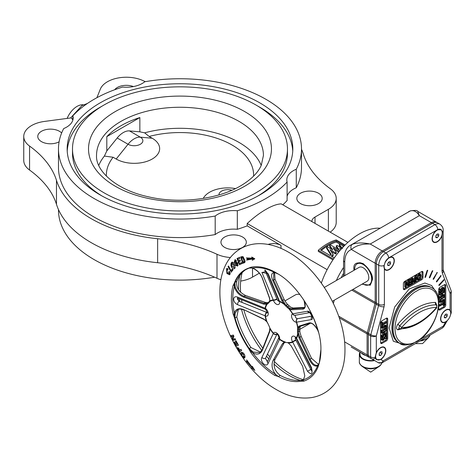 <?xml version="1.0" encoding="UTF-8"?>
<svg xmlns="http://www.w3.org/2000/svg" width="475" height="475" viewBox="0 0 475 475"><rect width="100%" height="100%" fill="white"/><g stroke="black" fill="none" stroke-linecap="round" stroke-linejoin="round"><path stroke-width="0.71" d="M340.017 244.209L336.241 242.03A48.07 27.752 120 0 0 328.409 245.492A48.07 27.752 120 0 0 321.361 250.414M338.069 249.339L336.276 246.869L336.276 245.777L339.387 250.099L330.434 244.928A49.406 28.524 120 0 0 329.87 245.248A49.406 28.524 120 0 0 329.68 245.361L332.797 249.915L327.382 246.792A49.406 28.524 120 0 0 326.622 247.297L331.271 254.505A49.406 28.524 120 0 0 330.107 255.461L320.572 249.957A49.406 28.524 -60 0 1 328.409 244.405A49.406 28.524 -60 0 1 336.241 240.908L344.47 245.658M340.979 247.701L339.328 245.569L339.328 244.459L342.445 248.55M333.486 259.047L318.303 250.283A49.406 28.524 -60 0 1 327.275 243.752A49.406 28.524 -60 0 1 336.241 239.922L345.093 245.035M343.811 246.335L340.082 244.186A49.406 28.524 120 0 0 339.328 244.459M341.982 248.283L337.03 245.421A49.406 28.524 120 0 0 336.276 245.777M340.765 249.636L339.684 248.146L341.27 249.066M343.021 247.16L342.742 246.792L343.146 247.03M253.591 176.118A73.631 42.507 0 0 0 232.049 145.006A73.631 42.507 0 0 0 149.138 136.468L152.196 138.231A25.466 14.701 0 0 1 152.196 159.024A25.466 14.701 0 0 1 116.185 159.024L113.127 157.261A73.631 42.507 0 0 0 106.376 176.118M149.138 136.468L144.643 132.834A83.452 48.183 180 0 1 238.996 142.411A83.452 48.183 180 0 1 261.208 165.425M300.544 203.591A12.682 7.321 180 0 1 296.827 198.413A12.682 7.321 180 0 1 304.659 191.645A12.682 7.321 180 0 1 318.482 193.23A12.682 7.321 180 0 1 322.198 198.413A12.682 7.321 180 0 1 314.367 205.176A12.682 7.321 180 0 1 300.544 203.591M114.695 89.739A12.682 7.321 180 0 1 133.404 86.575M59.096 141.823A12.682 7.321 180 0 1 41.485 141.639A12.682 7.321 180 0 1 37.768 136.462A12.682 7.321 180 0 1 45.6 129.693A12.682 7.321 180 0 1 59.422 131.278A12.682 7.321 180 0 1 61.637 133M224.669 247.398A12.682 7.321 180 0 1 220.952 242.22A12.682 7.321 180 0 1 228.784 235.452A12.682 7.321 180 0 1 242.606 237.037A12.682 7.321 180 0 1 246.323 242.22A12.682 7.321 180 0 1 238.492 248.983A12.682 7.321 180 0 1 224.669 247.398M83.333 104.844A16.69 9.637 120 0 0 77.069 106.382A16.69 9.637 120 0 0 67.123 118.412M72.497 148.901A107.487 62.059 0 0 0 138.848 206.233A107.487 62.059 0 0 0 255.989 192.785A107.487 62.059 0 0 0 287.47 148.901A107.487 62.059 0 0 0 221.118 91.568A107.487 62.059 0 0 0 103.978 105.022A107.487 62.059 0 0 0 72.497 148.901L72.497 153.265A107.487 62.059 0 0 0 102.137 196.05M259.766 194.964A112.83 65.14 0 0 0 292.814 148.901A112.83 65.14 0 0 0 223.161 88.718A112.83 65.14 0 0 0 100.201 102.837A112.83 65.14 0 0 0 67.153 148.901A112.83 65.14 0 0 0 136.806 209.083A112.83 65.14 0 0 0 259.766 194.964M292.748 151.08A112.83 65.14 0 0 0 257.83 106.109M102.137 106.109A112.83 65.14 0 0 0 100.201 107.202A112.83 65.14 0 0 0 67.218 151.08M380.036 228.202A60.087 34.693 120 0 0 359.373 233.938A60.087 34.693 120 0 0 321.343 283.076M343.567 267.461A60.087 34.693 120 0 0 336.353 280.493M230.375 257.521A26.707 15.42 180 0 1 217.004 254.279A133.523 77.093 0 0 0 157.635 238.741A125.513 72.467 0 0 1 56.478 180.34A133.523 77.093 0 0 0 29.563 146.062A26.707 15.42 180 0 1 23.75 136.462A26.707 15.42 180 0 1 44.448 121.434L71.149 117.877L72.853 119.718M301.494 148.901L301.494 167.438A121.505 70.152 0 0 1 296.275 187.762L296.275 169.231A121.505 70.152 0 0 0 301.494 148.901A121.505 70.152 0 0 0 144.774 81.759A22.699 13.104 0 0 1 122.651 87.05A121.505 70.152 0 0 0 94.068 99.299A121.505 70.152 0 0 0 72.853 115.799L72.853 120.05M144.643 132.834L139.858 131.83L129.473 130.904A17.355 10.022 -60 0 0 117.194 137.988L106.81 150.913L106.81 136.634L139.858 117.557L139.858 131.83M139.858 117.557A83.452 48.183 0 0 0 120.977 125.732A83.452 48.183 0 0 0 106.81 136.634M268.114 244.411A10.682 6.169 180 0 1 281.016 245.391L247.208 225.874L247.208 223.499C253.525 217.651 259.76 212.954 265.905 209.41C271.955 205.907 277.056 204.06 281.2 203.876L347.902 242.387M247.208 223.499L327.138 269.646M318.303 250.283L318.303 251.412L332.933 259.861M98.758 165.425A83.452 48.183 180 0 1 104.387 156.079L106.81 150.913M58.478 209.582L58.478 209.956A121.505 70.152 0 0 0 214.623 277.198M72.853 115.799A22.699 13.104 0 0 1 73.156 117.925A22.699 13.104 0 0 1 63.692 128.571A121.505 70.152 0 0 0 58.478 148.901A121.505 70.152 0 0 0 215.193 216.042L215.193 234.579A121.505 70.152 0 0 1 58.478 167.438L58.478 148.901M311.885 221.588A10.682 6.169 180 0 1 311.879 221.403A10.682 6.169 180 0 1 315.008 217.045L328.397 209.315A26.707 15.42 180 0 0 336.217 198.413A26.707 15.42 180 0 0 330.41 188.812A133.523 77.093 0 0 1 303.489 154.529A125.513 72.467 0 0 0 301.494 149.275M56.478 180.34L56.478 204.327A125.513 72.467 0 0 0 157.635 262.728A133.523 77.093 0 0 1 217.004 278.267A26.707 15.42 180 0 0 220.881 279.745M336.217 198.413L336.217 222.395A26.707 15.42 180 0 1 330.184 232.156M259.32 273.178L252.522 277.103A26.707 15.42 180 0 1 240.671 281.075M56.478 204.327A133.523 77.093 0 0 0 29.563 170.044A26.707 15.42 180 0 1 23.75 160.443L23.75 136.462M282.815 204.808A121.505 70.152 0 0 0 287.114 200.539L287.114 182.002A121.505 70.152 0 0 1 237.316 210.752L237.316 229.288A121.505 70.152 0 0 0 247.208 225.874M237.316 229.288A22.699 13.104 0 0 0 215.193 234.579M296.275 187.762A22.699 13.104 0 0 0 287.114 196.288M96.9 97.713L100.308 89.181A26.707 15.42 180 0 1 142.963 80.59A133.523 77.093 0 0 0 145.35 81.658M296.275 169.231A22.699 13.104 0 0 0 286.811 179.877A22.699 13.104 0 0 0 287.114 182.002M237.316 210.752A22.699 13.104 0 0 0 215.193 216.042M257.83 196.05A107.487 62.059 0 0 0 287.47 153.265L287.47 148.901M104.387 156.079L113.127 157.261M235.463 188.599A25.466 14.701 0 0 0 203.258 198.402M338.687 252.094L334.335 249.577M334.293 257.877L331.241 256.114A49.406 28.524 -60 0 1 333.153 254.57L330.036 249.749L335.451 252.872A49.406 28.524 -60 0 1 336.205 252.356L333.088 247.772L339.298 251.352M335.451 252.872L335.451 253.971L331.188 251.507M336.241 240.908L336.241 242.03M336.205 252.356L336.205 253.448A48.07 27.752 120 0 0 335.451 253.971M333.153 254.57L333.153 255.675A48.07 27.752 120 0 0 332.031 256.571M330.808 254.879L326.622 248.395L326.622 247.297M331.586 249.221L329.68 246.448L329.68 245.361M399.475 328.652A2.001 1.556 -89 0 0 399.386 328.647L400.122 328.777C406.06 328.831 412.247 327.008 418.677 323.297C425.072 319.58 431.086 314.426 436.721 307.848A2.001 0.499 -139.5 0 0 436.614 307.361C431.11 313.785 425.273 318.79 419.093 322.383C412.918 325.921 407.075 327.661 401.577 327.59A2.001 0.499 -139.5 0 0 399.754 325.844A1.977 1.14 120 0 0 399.534 328.676L399.534 328.676A1.977 1.14 120 0 0 399.754 328.712A2.001 1.556 -89 0 0 400.122 328.777L400.122 328.777A2.001 1.556 -89 0 0 401.577 327.59C413.256 314.361 424.935 307.616 436.614 307.361A2.001 1.556 91 0 0 436.074 304.879A56.05 32.359 120 0 0 399.754 325.844A2.001 0.499 -139.5 0 1 397.937 324.098C410.465 309.902 422.999 302.664 435.527 302.397L436.899 305.49M430.748 287.203A32.045 18.501 120 0 0 430.629 287.132A32.045 18.501 120 0 0 405.935 295.717A32.045 18.501 120 0 0 391.946 327.97A32.045 18.501 120 0 0 398.584 342.641A32.045 18.501 120 0 0 398.703 342.707M405.181 344.909L393.312 341.228L389.114 327.97L394.66 307.028L409.236 288.931L424.893 283.017L431.627 285.546L435.896 291.715M422.655 340.557A9.506 5.486 180 0 1 419.918 340.979M430.867 287.268A32.045 18.501 120 0 0 414.847 288.859A32.045 18.501 120 0 0 393.912 317.098A32.045 18.501 120 0 0 398.822 342.778L399.766 343.324A32.045 18.501 -60 0 1 394.856 317.644A32.045 18.501 -60 0 1 415.791 289.406A32.045 18.501 -60 0 1 431.811 287.814L430.867 287.268M433.723 279.092L433.224 279.377L433.224 278.801L437.226 272.442L433.723 279.092L433.224 278.801M429.934 277.513L429.394 277.881L429.353 277.376L432.197 271.047L432.737 270.685L429.934 277.513L429.424 277.222M425.636 277.044L425.06 277.495L424.994 277.073L427.084 270.673L427.66 270.228L425.636 277.044L425.101 276.741M439.333 285.35L438.936 285.499L439.037 284.786L443.929 279.621L443.828 280.339L439.333 285.35L438.864 285.083M436.887 281.728L436.436 281.948L436.483 281.295L440.996 275.452L440.948 276.1L436.887 281.728L436.394 281.443M447.076 320.744L445.603 322.068A7.345 4.239 -60 0 1 442.094 322.335A7.345 4.239 -60 0 1 440.574 318.974A7.345 4.239 -60 0 1 443.781 311.588A7.345 4.239 -60 0 1 449.439 309.617A7.345 4.239 -60 0 1 450.074 310.145L450.817 312.9L450.573 314.598M432.078 238.842A7.345 4.239 -60 0 1 437.267 229.847A7.345 4.239 -60 0 1 440.942 229.484A7.345 4.239 -60 0 1 441.269 229.716L442.35 231.794L441.988 235.618A7.345 4.239 -60 0 1 433.598 242.208A7.345 4.239 -60 0 1 432.078 238.842M383.883 266.623L385.118 262.135A7.345 4.239 -60 0 1 389.114 257.652A7.345 4.239 -60 0 1 392.789 257.284A7.345 4.239 -60 0 1 394.309 260.65A7.345 4.239 -60 0 1 391.103 268.037A7.345 4.239 -60 0 1 385.445 270.008A7.345 4.239 -60 0 1 384.394 268.868L383.883 266.623M375.446 357.996L375.286 356.505L376.307 352.735A7.345 4.239 -60 0 1 384.293 347.231A7.345 4.239 -60 0 1 385.813 350.592A7.345 4.239 -60 0 1 380.784 359.486L376.426 359.646L375.446 357.996A4.008 3.272 120 0 1 371.474 358.738L375.951 361.327A4.008 2.316 120 0 0 375.957 361.327L378.308 362.686L382.316 362.686A4.008 2.316 60 0 0 383.147 360.852A4.008 3.272 120 0 1 378.308 362.686L371.474 358.738A4.008 2.316 -60 0 1 370.642 356.903L368.285 355.543A4.008 2.316 120 0 0 369.111 357.378L371.474 358.738M450.722 313.114A7.012 4.049 -60 0 1 447.664 320.168A7.012 4.049 -60 0 1 442.261 322.05A7.012 4.049 -60 0 1 440.812 318.838A7.012 4.049 -60 0 1 443.87 311.784A7.012 4.049 -60 0 1 449.273 309.908A7.012 4.049 -60 0 1 450.722 313.114M442.225 232.982A7.012 4.049 -60 0 1 439.167 240.041A7.012 4.049 -60 0 1 433.764 241.917A7.012 4.049 -60 0 1 432.309 238.705A7.012 4.049 -60 0 1 435.373 231.652A7.012 4.049 -60 0 1 440.776 229.775A7.012 4.049 -60 0 1 442.225 232.982M394.072 260.787A7.012 4.049 -60 0 1 391.014 267.841A7.012 4.049 -60 0 1 385.611 269.717A7.012 4.049 -60 0 1 384.162 266.511A7.012 4.049 -60 0 1 387.22 259.451A7.012 4.049 -60 0 1 392.623 257.575A7.012 4.049 -60 0 1 394.072 260.787M385.575 350.728A7.012 4.049 -60 0 1 382.517 357.782A7.012 4.049 -60 0 1 377.114 359.658A7.012 4.049 -60 0 1 375.66 356.452A7.012 4.049 -60 0 1 378.723 349.398A7.012 4.049 -60 0 1 384.127 347.522A7.012 4.049 -60 0 1 385.575 350.728M366.017 355.591A10.682 6.169 180 0 1 363.149 354.409A10.682 6.169 180 0 1 361.107 352.753M360.02 352.129L360.02 354.409A10.682 6.169 0 0 0 363.149 358.767A10.682 6.169 0 0 0 374.098 360.258M360.02 352.183A11.358 6.555 0 0 0 359.349 354.409A11.358 6.555 0 0 0 362.674 359.047A11.358 6.555 0 0 0 374.627 360.561M354.665 269.925A12.017 6.941 60 0 1 354.653 269.373A12.017 6.941 60 0 1 357.141 263.868A12.017 6.941 60 0 1 366.403 267.087A12.017 6.941 60 0 1 371.652 279.181A12.017 6.941 60 0 1 369.158 284.685A12.017 6.941 60 0 1 362.68 283.801M332.352 301.31L367.157 281.212A8.01 4.625 -120 0 0 368.814 277.548A8.01 4.625 -120 0 0 365.322 269.485A8.01 4.625 -120 0 0 359.147 267.336L324.342 287.434M374.502 368.357A9.506 5.486 180 0 1 366.908 368.357M343.567 273.333A54.744 31.605 120 0 0 341.157 277.727M353.097 348.128L352.818 347.967A4.008 2.316 120 0 0 352.83 347.979L353.097 348.128A2.672 2.179 -60 0 0 353.115 348.139M351.625 347.278A2.672 2.458 -60 0 1 351.607 347.267L352.818 347.967M334.246 300.218L333.391 303.43M344.108 276.022A4.008 2.316 180 0 1 343.567 274.859L343.443 276.402M352.408 244.298A4.008 3.26 69.1 0 0 351.387 249.494C355.947 245.557 362.229 243.734 370.233 244.019L419.33 215.674C416.688 211.452 413.582 209.908 410.002 211.048A4.008 3.26 -110.9 0 1 410.382 210.864L350.966 244.987A30.044 17.343 60 0 1 352.408 244.298C356.945 242.606 362.888 242.511 370.233 244.019L382.268 250.972A10.017 5.783 120 0 0 375.191 263.239L375.191 302.302A4.008 2.316 -60 0 1 375.018 303.519L367.27 332.684L338.693 316.184M382.951 251.964A1.003 0.576 -120 0 0 382.268 250.972L431.365 222.627L419.33 215.674L417.685 211.339C417.46 210.33 415.025 210.17 410.382 210.864M414.669 279.359L414.669 280.434L413.879 280.879M417.662 278.801L419.063 277.465L419.312 274.544M379.958 352.521L382.037 353.715L382.037 351.827L380.617 351.702L379.204 353.465L379.204 355.353L380.617 355.478L379.204 354.659M382.037 353.715L380.617 355.478M388.461 262.574L390.533 263.773L390.533 261.885L389.114 261.761L387.701 263.518L387.701 265.406L389.114 265.537L387.701 264.717M390.533 263.773L389.114 265.537M436.614 234.775L438.686 235.974L438.686 234.086L437.267 233.955L435.854 235.719L435.854 237.607L437.267 237.732L435.854 236.918M438.686 235.974L437.267 237.732M445.111 314.907L447.183 316.107L447.183 314.218L445.764 314.088L444.351 315.851L444.351 317.739L445.764 317.864L444.351 317.051M447.183 316.107L445.764 317.864M415.613 280.98L414.224 281.568L413.879 280.927L414.152 279.947L415.613 278.772L415.613 280.98L414.669 280.434M415.085 281.283L414.141 280.743M420.007 278.012L418.956 279.187L417.911 279.217L417.525 277.768L418.956 274.704L419.888 274.592L420.393 276.112L420.007 278.012L419.063 277.465M418.956 279.187L418.012 278.641M420.393 276.112L419.449 275.565M443.81 303.05L443.81 301.12L444.351 300.806L444.351 305.36L443.81 305.674L443.81 303.739L439.63 306.155L439.63 305.467L443.81 303.05L442.866 302.504L442.866 301.316M439.945 299.588L444.351 296.531L444.351 297.219L440.438 299.719L440.046 300.978L440.438 301.791L444.351 299.772L444.351 300.461L441.394 302.171L439.945 302.486L439.512 301.287L439.945 299.588L439.001 299.048L439.826 298.104M439.63 297.528L441.958 296.186L441.958 293.633L439.63 294.975L439.63 294.286L444.351 291.561L444.351 292.25L442.498 293.318L442.498 295.872L444.351 294.803L444.351 295.492L439.63 298.223L439.63 297.528L438.686 296.982L441.014 295.64L441.014 294.179M439.874 289.732L440.646 289.287L440.046 291.335L440.853 292.06L442.237 288.782L443.098 287.933L444.018 287.844L444.469 288.937L444.161 290.706L443.395 291.145L443.929 289.311L443.175 288.652L440.96 292.76L439.945 292.861L439.512 291.703L439.874 289.732L438.93 289.186L439.702 288.741L440.646 289.287M443.668 288.598L443.175 288.652M440.313 292.131L440.853 292.06L440.064 291.603M406.345 281.497L408.381 285.024L408.381 280.321L408.981 279.977L408.981 285.428L408.084 285.944L406.232 282.702L406.232 287.019L405.632 287.363L405.632 281.913L406.345 281.497L405.401 280.957L404.783 281.313L421.592 271.605A2.001 1.158 -60 0 1 422.596 271.504A2.001 1.158 -60 0 1 423.011 272.424L423.011 277.329A2.001 1.158 -60 0 1 421.592 279.781L404.789 289.483A2.001 1.158 -60 0 1 403.786 289.584A2.001 1.158 -60 0 1 403.376 288.669L403.376 283.759A2.001 1.158 -60 0 1 404.789 281.307M412.627 283.326L409.634 285.053L409.634 284.43L412.027 283.053L412.027 281.533L409.818 282.809L409.818 282.186L412.027 280.909L412.027 278.843L409.634 280.22L409.634 279.597L412.627 277.875L412.627 283.326M413.642 279.858L415.613 278.148L415.613 276.147L416.213 275.803L416.213 281.253L413.784 282.31L413.22 281.325L413.642 279.858L412.698 279.312L414.669 277.608L414.669 275.607L415.269 275.257L416.213 275.803M412.84 281.764L413.784 282.31M416.866 278.148L417.436 275.708L418.962 274.081L420.488 273.944L421.052 275.732L420.482 278.184L418.962 279.805L417.436 279.941L416.866 278.148L416.213 277.768M416.67 279.496L416.213 279.057M418.772 273.238L420.488 273.944M386.513 338.408L385.742 338.853L386.335 336.805L385.528 336.08L384.15 339.358L383.283 340.201L382.369 340.302L381.918 339.197L382.227 337.434L382.992 336.989L382.452 338.829L383.212 339.488L385.427 335.38L386.442 335.279L386.876 336.437L386.513 338.408M382.725 339.548L383.212 339.488L382.464 339.055M386.074 336.009L385.528 336.08M386.757 330.612L384.423 331.954L384.423 334.507L386.757 333.165L386.757 333.854L382.037 336.579L382.037 335.89L383.889 334.816L383.889 332.262L382.037 333.337L382.037 332.642L386.757 329.917L386.757 333.165L385.813 332.619L384.423 333.42M386.436 328.546L382.037 331.609L382.037 330.921L385.949 328.421L386.335 327.162L385.949 326.349L382.037 328.367L382.037 327.679L384.993 325.969L386.436 325.654L386.876 326.853L386.436 328.546M386.757 326.04L386.757 322.673L382.571 325.09L382.571 327.02L382.037 327.334L382.037 322.774L382.571 322.466L382.571 324.401L386.757 321.985L386.757 318.541A2.001 1.158 120 0 0 386.697 318.102M386.757 322.673L386.757 321.985L385.813 321.438L382.571 323.309M432.547 223.309L434.91 224.669A10.017 5.783 -60 0 1 439.915 224.176L437.552 222.811A10.017 5.783 120 0 0 432.547 223.309L383.45 251.655A10.017 5.783 120 0 0 376.372 263.916L376.372 302.985A4.008 2.316 120 0 1 376.2 304.196L368.452 333.367A4.008 2.316 120 0 0 368.285 334.578L368.285 355.543M443.81 305.674L442.866 305.128L442.866 304.285M444.054 300.633L444.351 300.806M443.513 300.948L443.81 301.12M438.787 304.861L442.866 302.504M439.63 305.467L438.781 304.974M438.734 305.639L439.63 306.155M439.494 301.245L443.407 299.226L444.351 299.772M443.454 296.014L444.351 296.531M440.497 297.718L441.394 298.235M438.686 299.808L439.001 299.048M439.512 301.287L438.758 300.853M439.945 302.486L438.811 301.773M442.498 294.785L443.407 294.257L444.351 294.803M443.513 291.08L444.351 291.561M439.63 294.286L438.686 293.74L440.093 292.927M441.792 291.947L443.288 291.086M438.686 294.435L439.63 294.975M441.014 295.64L441.958 296.186M439.63 298.223L438.686 297.677M443.395 291.145L442.451 290.552L442.985 288.764L443.929 289.311M442.451 290.552L443.395 291.092M439.909 291.513L441.293 288.236L442.154 287.393L443.074 287.298L444.018 287.844M442.154 287.393L443.098 287.933M441.293 288.236L442.237 288.782M440.865 289.364L441.809 289.91M440.646 290.451L441.59 290.997M438.686 290.035L438.93 289.186M439.512 291.703L438.686 291.228M439.945 292.861L438.686 291.929M408.084 285.944L407.14 285.404L406.232 283.807M407.437 283.391L407.437 279.781L408.037 279.437L408.981 279.977M407.437 279.781L408.381 280.321M405.632 281.913L404.694 281.366L404.688 286.817L405.632 287.363M412.627 277.875L411.683 277.329L408.69 279.057L408.69 279.674L409.634 280.22M408.981 281.58L411.083 280.363L411.083 279.383M411.083 280.363L412.027 280.909M408.981 281.705L409.818 282.186M408.981 282.322L409.818 282.809M408.981 283.717L411.083 282.506L411.083 282.079M411.083 282.506L412.027 283.053M408.981 284.05L409.634 284.43M408.981 284.673L409.634 285.053M408.69 279.057L409.634 279.597M414.669 275.607L415.613 276.147M414.669 277.608L415.613 278.148M414.129 277.917L415.073 278.463M413.22 281.325L412.627 280.98M419.425 273.327L420.28 273.826M418.137 273.6L418.962 274.081M416.213 275.821L417.27 274.105M416.492 275.162L417.436 275.708M384.768 335L385.427 335.38M382.268 338.942L383.646 335.647M383.272 336.591L384.216 337.137M383.022 337.826L383.966 338.372M382.155 336.508L382.992 336.989M382.369 340.302L381.425 339.756L380.974 338.657L381.282 336.888L381.93 336.514M381.282 336.888L382.227 337.434M380.974 338.657L381.918 339.197M385.742 338.853L384.798 338.307L385.391 336.169M385.391 336.258L386.335 336.805M384.798 338.259L385.742 338.806M385.344 334.667L386.442 335.279M381.989 331.58L381.093 332.102L381.093 332.791L382.037 333.337M382.037 336.579L381.093 336.033L381.093 335.344L382.945 334.275L382.945 332.809M382.945 334.275L383.889 334.816M381.093 335.344L382.037 335.89M386.757 327.786L386.757 329.917L385.611 329.49M381.093 332.102L382.037 332.642M382.571 326.277L384.049 325.423L384.993 325.969M382.037 328.367L381.093 327.821L381.389 326.96M381.093 327.133L382.037 327.679M382.037 331.609L381.093 331.063L381.093 330.374L385.005 327.875L385.385 326.456M385.391 326.616L386.335 327.162M385.005 327.875L385.949 328.421M384.049 328.664L384.993 329.211M381.093 330.374L382.037 330.921M384.049 325.423L385.492 325.108L386.436 325.654M382.037 327.334L381.093 326.788L381.093 322.234L381.627 321.919L382.571 322.466M381.093 322.234L382.037 322.774M376.2 304.196L378.563 305.562L370.815 334.727A4.008 1.389 14.9 0 0 376.307 335.938A4.008 2.316 180 0 1 370.642 335.938A4.008 2.316 -60 0 1 370.815 334.727L368.452 333.367M441.988 235.618L441.988 271.094A4.008 2.316 -0 0 0 443.163 269.462L443.234 270.061A4.008 2.963 159 0 1 442.326 273.131L450.074 293.348A4.008 2.963 -21 0 0 450.983 290.278L451.25 291.715A4.008 2.316 180 0 1 450.074 293.348L450.074 310.145M447.379 320.459L443.876 326.527L443.24 326.159A4.008 2.316 60 0 1 442.409 327.993L382.316 362.686M438.746 309.492A2.001 1.158 120 0 0 439.155 309.326L443.407 306.874A2.001 1.158 120 0 0 444.82 304.422L444.82 285.018A2.001 1.158 120 0 0 444.76 284.578M403.435 289.109A2.001 1.158 120 0 0 403.845 288.937L420.648 279.235A2.001 1.158 120 0 0 422.067 276.783L422.067 271.878A2.001 1.158 120 0 0 422.008 271.439M380.677 343.015A2.001 1.158 120 0 0 381.093 342.849L385.338 340.397A2.001 1.158 120 0 0 386.757 337.945L386.757 337.559M386.757 335.665L386.757 333.854M438.686 300.058L438.686 289.649A2.001 1.158 -60 0 1 440.099 287.197L444.351 284.745A2.001 1.158 -60 0 1 445.354 284.644A2.001 1.158 -60 0 1 445.764 285.558L445.764 304.968A2.001 1.158 -60 0 1 444.351 307.42L440.099 309.872A2.001 1.158 -60 0 1 439.102 309.973A2.001 1.158 -60 0 1 438.686 309.053L438.686 306.179M386.282 340.943L382.037 343.395A2.001 1.158 -60 0 1 381.033 343.496A2.001 1.158 -60 0 1 380.617 342.576L380.617 323.172A2.001 1.158 -60 0 1 382.037 320.72L386.282 318.268A2.001 1.158 -60 0 1 387.285 318.167A2.001 1.158 -60 0 1 387.701 319.087L387.701 338.491A2.001 1.158 -60 0 1 386.282 340.943L385.338 340.397M436.442 304.986L436.531 305.051A1.977 1.14 120 0 0 436.074 304.879A2.001 1.556 91 0 1 435.527 302.397M278.873 300.835A2.672 1.271 -7.5 0 0 278.878 300.853L278.878 300.853A2.672 1.271 -7.5 0 0 279.638 301.595A4.673 2.696 60 0 1 279.68 302.243A4.673 2.696 60 0 1 277.139 304.487A4.673 2.696 60 0 1 273.422 300.342L261.897 272.371L268.126 273.63L279.638 301.595A23.133 13.353 -120 0 1 284.27 304.428L281.865 300.681L272.703 280.363C270.78 275.565 271.344 272.911 274.402 272.401L278.172 274.016M267.829 312.544L267.461 312.942L265.727 309.439A2.672 1.33 -65.3 0 1 265.727 309.439L265.739 309.445A2.672 1.294 -53 0 1 265.454 308.4A4.673 2.696 60 0 1 268.262 313.797A4.673 2.696 60 0 1 265.454 315.946L237.5 304.629C235.161 303.472 233.872 301.684 233.629 299.262C233.872 297.047 235.161 296.311 237.5 297.059L265.454 308.4A23.133 13.353 -120 0 1 267.015 304.261L263.744 304.184L243.764 297.19C238.973 295.183 235.82 291.668 234.312 286.627L234.614 282.411A62.985 36.367 60 0 1 248.781 268.078L250.895 267.235A63.318 36.557 60 0 1 274.877 272.08L277.341 273.505C299.838 286.033 321.569 323.974 320.916 349.511A62.985 36.367 60 0 1 320.922 350.087A62.985 36.367 60 0 1 319.259 363.037L318.327 366.225A63.318 36.557 60 0 1 303.501 381.223L301.156 381.164A62.789 36.248 60 0 1 278.308 376.544L274.877 375.434A63.318 36.557 60 0 1 250.895 352.593L248.781 348.793A62.985 36.367 60 0 1 234.614 318.102L233.201 314.26A63.318 36.557 60 0 1 231.39 298.65A63.318 36.557 60 0 1 233.201 285.137L234.46 282.904A0.665 0.499 -166.6 0 0 234.935 282.809L235.161 286.443C236.598 291.163 239.584 294.447 244.12 296.299L264.106 303.276L267.188 303.394A6.674 3.853 -120 0 0 267.52 303.24A6.674 3.853 -120 0 0 267.959 302.908M278.902 337.541A2.672 1.769 8.8 0 0 278.884 337.63A2.672 1.769 8.8 0 0 279.638 339.126L268.126 363.428C266.327 367.977 259.617 361.606 261.897 357.491L273.339 333.444A2.672 1.746 -155.9 0 0 276.889 334.258L276.883 334.269A2.001 1.158 60 0 1 276.889 334.258A2.001 1.158 60 0 1 276.967 334.085A2.001 1.158 60 0 1 276.984 334.067M276.967 334.085A2.672 2.072 -149.9 0 1 273.422 333.207A4.673 2.696 60 0 1 277.139 333.349A4.673 2.696 60 0 1 279.68 338.532A4.673 2.696 60 0 1 279.638 339.126A23.133 13.353 -120 0 0 284.733 341.816L285.819 342.344A23.364 13.49 60 0 0 287.345 342.653L288.272 342.528A2.672 2.042 -87.1 0 1 288.384 342.974L291.151 345.818L302.694 366.433L304.796 375.897L303.394 379.757L301.156 381.164L303.074 380.053A62.789 36.248 60 0 1 280.226 375.434L278.308 376.544L275.369 374.092C271.938 369.407 271.183 364.859 273.095 360.448L275.013 359.343L284.175 342.908L282.257 344.019L283.581 342.617L285.819 342.344M303.507 299.476L304.154 300.746C305.912 305.829 305.496 308.625 302.919 309.148L291.407 309.771L288.699 308.643A0.665 0.362 -57 0 1 289.198 307.848L291.668 308.845L304.113 307.984M308.222 316.795L310.116 316.344M311.843 370.648L310.846 369.592L295.872 340.13A2.001 1.158 60 0 1 295.866 340.118A2.001 1.158 60 0 1 295.711 339.874A2.001 1.158 60 0 1 295.456 337.796M296.293 338.538A2.672 0.659 -40.4 0 1 296.222 338.491A2.672 0.659 -40.4 0 1 296.37 337.85L311.457 367.508C312.883 374.098 311.6 375.398 307.604 371.408A2.672 0.606 -26.9 0 1 310.822 369.603L311.82 370.886M299.862 329.893A23.364 13.49 -120 0 0 299.844 328.955L298.454 329.757A23.364 13.49 60 0 1 298.478 330.695A23.364 13.49 60 0 1 298.454 331.609L299.844 330.808A23.364 13.49 -120 0 0 299.862 329.893M238.551 289.786A71.434 41.242 60 0 1 238.521 287.903A71.434 41.242 60 0 1 239.792 275.642M240.623 292.315A71.434 41.242 60 0 1 240.409 286.811A71.434 41.242 60 0 1 242.125 272.727M244.12 309.878L243.865 309.955C240.973 308.892 238.883 308.821 237.595 309.742L235.161 313.061L234.935 317.258L234.46 317.395L234.312 312.972C235.814 308.857 238.967 307.753 243.764 309.652L263.744 319.022L267.051 321.937M267.478 312.645A2.001 1.158 60 0 1 267.033 312.556A2.001 1.158 60 0 1 266.831 312.455A2.001 1.158 60 0 1 266.819 312.449L239.044 301.203L237.381 298.894L237.637 298.128M238.367 309.385L236.805 316.932L235.083 317.923A62.789 36.248 -120 0 0 249.203 348.519L253.175 352.094L259.855 352.581L262.253 349.873M248.781 348.793L250.925 347.522A62.789 36.248 60 0 1 236.805 316.932M250.925 347.522L260.543 352.106M267.484 361.558L265.442 358.393L276.889 334.269A2.672 1.728 -156.2 0 1 273.339 333.462L273.422 333.207A23.133 13.353 -120 0 1 269.752 327.821L270.026 328.896L269.646 331.799L262.438 350.111C260.431 354.237 257.183 355.14 252.7 352.818L249.238 349.404L249.636 349.101M284.62 342.261L284.175 342.908M275.013 359.343C272.84 365.732 274.58 371.1 280.226 375.434M299.844 330.808A6.674 3.853 -120 0 0 300.028 332.714L301.209 336.472L299.808 337.28L310.104 359.147C312.526 363.927 315.091 365.928 317.793 365.156L318.363 364.782A0.665 0.588 48.5 0 0 318.286 364.842L318.286 364.842A0.665 0.588 48.5 0 0 318.131 365.441L317.567 365.934C314.664 366.765 311.897 364.646 309.267 359.581L298.959 337.725L297.671 333.462L298.603 333.319L299.808 337.28L298.959 337.725M309.267 359.581L311.523 358.328L301.209 336.472M311.523 358.328L318.6 364.497M235.576 339.744L235.042 338.633L232.833 339.281L233.884 336.247L233.302 335.047L230.428 335.742L230.951 336.858L232.584 336.561L232.115 339.293L232.679 340.45L235.576 339.744M244.061 353.923C242.719 352.355 241.656 351.945 240.867 352.699C240.374 353.37 240.754 354.564 242.013 356.286L243.901 358.197L244.506 357.907C245.237 357.063 245.088 355.739 244.061 353.923M241.134 352.48L241.46 352.355M244.589 357.8L243.901 358.197L244.506 357.907M241.656 350.461L240.956 349.333L239.762 350.176L238.551 348.294L237.114 347.552L237.399 349.036L239.335 352.201L241.656 350.461M237.203 344.327L236.336 344.749L234.739 341.828L234.306 342.036L235.903 344.957L235.446 345.159L233.504 342.101L235.855 346.423L238.48 345.183L236.039 340.765L235.416 341.08L237.203 344.327L237.815 343.971M254.82 370.411L252.302 366.302L252.676 367.882L246.614 359.884L247.463 361.974L246.359 361.172L252.492 368.196L251.703 367.947L254.82 370.411M303.43 379.709A71.434 41.242 60 0 1 274.229 361.392M269.782 356.743A71.434 41.242 60 0 1 267.478 354.107M262.817 348.217A71.434 41.242 60 0 1 243.847 309.943M242.03 302.409A71.434 41.242 60 0 1 241.526 299.654M234.68 268.464C235.386 267.556 235.22 266.184 234.169 264.355C233.344 262.42 232.489 261.772 231.622 262.396L231.076 263.239L230.892 265.293L231.438 266.968C232.524 268.737 233.605 269.236 234.68 268.464L234.412 268.666M230.981 270.708L228.534 265.964L228.042 266.6L231.2 272.193L232.952 269.966L232.233 269.123L230.981 270.708L232.625 269.598M230.167 273L229.193 273.564L227.323 272.68L226.86 269.907L227.757 270.109L228.053 269.117L227.371 268.417L226.51 268.832L226.937 273.505L229.556 274.793L229.983 274.354L229.461 271.332L228.808 271.724L228.98 273.784L230.393 272.965M227.371 268.417L226.51 268.832L227.163 268.357M226.86 269.907L228.047 269.141M235.107 260.9L235.962 261.446L236.592 260.947L235 259.677L234.175 262.414L234.923 263.483L237.167 263.904L237.019 265.109L235.689 264.492L235.131 265.026L237.542 266.119L237.809 263.465C236.847 262.23 235.903 261.82 234.971 262.236L234.733 261.44L236.033 260.359L235.22 260.834M239.531 263.494L238.735 261.879L240.463 261.018L240.071 259.956L238.337 260.817L237.933 259.356L239.804 258.418L239.608 257.242L237.043 258.519L239.43 264.789L242.036 263.494L241.448 262.544L239.531 263.494M242.689 263.334L244.714 262.616L244.993 262.004L244.5 259.493L242.773 256.482L240.683 256.933L242.689 263.334L244.049 262.55L243.74 261.897M246.614 260.104L252.676 258.94L252.302 260.294L254.82 258.792L251.703 257.04L252.492 258.18L246.359 257.925L247.463 258.733L246.614 260.104L248.009 259.303L248.746 257.99L247.463 258.733M311.76 316.184L297.54 318.666A2.001 1.158 60 0 1 297.534 318.666A2.001 1.158 60 0 1 297.362 318.683A2.001 1.158 60 0 1 295.622 317.282A2.001 1.158 60 0 1 295.581 315.216M300.42 326.295L300.028 327.269A6.674 3.853 -120 0 0 299.844 328.955M281.865 300.681L284.175 299.565L286.253 302.872A6.674 3.853 -120 0 0 287.678 304.445L286.288 305.247A23.364 13.49 60 0 1 287.814 306.702L289.204 305.9A6.674 3.853 -120 0 0 290.742 307.141L293.069 308.037L291.668 308.845A0.665 0.588 -93.3 0 0 291.407 309.771M302.919 309.148A0.665 0.588 87.2 0 1 303.192 308.239L304.612 307.42L293.069 308.037M274.598 272.727L275.013 279.229L273.594 280.048L282.773 300.378L284.994 303.84A6.674 3.853 -120 0 0 286.288 305.247L285.695 305.977A7.345 4.239 60 0 1 284.27 304.428L284.994 303.84M284.175 299.565L275.013 279.229M278.896 301.091A2.001 1.158 60 0 1 276.967 299.262A2.001 1.158 60 0 1 276.889 299.001A2.001 1.158 60 0 1 276.889 298.989L265.276 270.53M249.037 268.114A62.789 36.248 -120 0 0 245.326 269.8A62.789 36.248 -120 0 0 235.083 282.346L236.805 281.354A62.789 36.248 60 0 1 246.198 269.325M236.805 281.354C235.909 287.316 238.818 292.024 245.539 295.48L244.12 296.299A0.665 0.338 -70.9 0 0 243.764 297.19M263.744 304.184A0.665 0.338 -70.5 0 1 264.106 303.276L265.507 302.462L245.539 295.48M265.507 302.462L268.452 302.634M289.204 305.9A23.364 13.49 -120 0 0 287.678 304.445M282.257 344.019L273.095 360.448M307.604 371.408L292.529 341.733A4.673 2.696 60 0 1 292.178 336.573A4.673 2.696 60 0 1 296.37 337.85A23.133 13.353 -120 0 0 297.671 333.462A7.345 4.239 60 0 1 297.516 331.586A22.699 13.104 -120 0 0 297.534 330.695A22.699 13.104 -120 0 0 297.516 329.781A0.665 0.368 -2.4 0 0 298.454 329.757A6.674 3.853 -120 0 1 298.603 328.213L299.808 326.485A0.665 0.6 72.2 0 1 299.707 326.527L310.003 323.261A0.665 0.6 72.5 0 0 310.104 323.214M297.516 329.781A7.345 4.239 60 0 1 297.671 328.088L298.959 326.141L309.267 322.893C311.891 322.489 314.658 324.793 317.567 329.804L318.476 332.179M311.457 319.58L296.37 322.198A4.673 2.696 60 0 1 292.178 318.63A4.673 2.696 60 0 1 292.529 313.874L307.604 311.232C310.163 310.436 314.313 319.408 311.457 319.58A2.672 2.387 -99.8 0 1 311.832 316.593M252.077 267.924A0.665 0.416 -79.9 0 1 251.839 267.983L249.12 268.096A0.665 0.54 -108.5 0 0 249.203 268.06L249.636 267.936A0.665 0.511 -103 0 1 249.238 267.947L252.7 268.019C257.177 270.038 260.425 273.463 262.438 278.291L269.646 298.211L269.752 301.494A0.665 0.499 -156.9 0 1 269.61 300.96L269.004 301.815A0.665 0.54 -130.7 0 1 269.076 301.767M300.283 380.422A71.434 41.242 60 0 1 273.95 364.022M268.791 358.821A71.434 41.242 60 0 1 266.475 356.226M261.838 350.52A71.434 41.242 60 0 1 241.454 309.183M239.768 301.494A71.434 41.242 60 0 1 239.329 298.769M299.873 294.464A16.025 9.251 -120 0 0 295.189 295.017L284.899 300.954M237.553 298.122L239.044 301.203M265.187 315.798A2.672 1.33 -66 0 1 266.813 312.455L266.831 312.455A2.672 1.354 113.9 0 0 265.198 315.81M265.086 270.418L276.889 299.001A2.672 1.158 -20 0 1 273.339 300.046M261.897 357.491A2.672 1.645 25.4 0 0 265.424 358.405L267.366 361.641M234.935 317.258L235.083 317.923L234.614 318.102M234.614 282.411A0.665 0.493 -158.5 0 0 235.083 282.346L234.935 282.809M275.096 272.644A0.665 0.552 -91.6 0 1 274.877 272.703L273.784 272.988L273.594 280.048L272.703 280.363M303.501 381.223A2.672 2.161 -107.4 0 0 303.394 379.757A61.982 35.785 -120 0 0 317.567 365.934A0.665 0.576 65.1 0 1 317.793 365.156L318.363 364.782M299.666 326.539L299.707 326.527A0.665 0.6 72.2 0 1 298.959 326.141M287.345 342.653L288.384 342.974A23.602 13.627 60 0 0 292.79 342.131A2.672 0.6 -27 0 1 295.984 340.343L310.846 369.592M265.187 308.275L265.198 308.281A2.672 1.33 -65.3 0 0 265.727 309.439A2.672 1.33 -66 0 1 265.187 308.275M284.733 341.816A2.672 1.817 -71.1 0 1 284.768 342.243A23.602 13.627 60 0 1 279.478 339.435A2.672 1.651 -154.7 0 1 278.884 337.577A2.672 1.734 23 0 0 279.538 339.352A2.672 1.728 -156.2 0 1 278.89 337.571L278.884 337.577A2.672 1.651 -154.7 0 1 278.896 337.553M296.548 322.139L296.543 322.145A2.672 2.322 79.3 0 1 297.534 318.666A2.672 2.333 78.6 0 0 296.548 322.139M289.946 308.299A0.665 0.457 -60.1 0 0 289.489 309.201A23.602 13.627 60 0 1 292.79 313.856A2.672 2.387 80.1 0 0 295.337 315.258L295.29 315.269A2.672 2.328 -102.5 0 1 292.713 313.844L292.725 313.844A2.672 2.333 78.6 0 0 295.29 315.269A2.672 2.333 78.6 0 0 295.313 315.263M295.438 315.24A2.672 2.179 -119.4 0 1 292.529 313.874A23.133 13.353 -120 0 0 288.699 308.643A7.345 4.239 60 0 1 287.179 307.39A22.699 13.104 -120 0 0 285.695 305.977M295.337 315.258L309.522 312.651C309.801 312.194 312.568 316.908 311.843 316.92L312.568 316.047M297.362 318.683A2.672 2.078 88.8 0 0 296.37 322.198A23.133 13.353 -120 0 1 297.671 328.088A0.665 0.469 14.4 0 0 298.603 328.213M307.604 311.232A2.672 2.387 80.2 0 0 309.623 312.71M298.822 327.53A0.665 0.546 21.8 0 1 297.843 327.299A23.602 13.627 60 0 0 296.602 322.109A2.672 2.387 -99.9 0 1 297.647 318.642L311.76 316.19M295.717 337.547L295.189 337.666L296.311 338.616A2.672 0.54 -29.7 0 1 296.543 338.135A2.672 0.534 150.9 0 0 296.317 338.622A2.672 0.534 150.9 0 0 296.364 338.669M298.822 334.341L297.843 334.519A23.602 13.627 60 0 1 296.602 338.271A2.672 0.6 153 0 0 296.382 338.746L311.214 368C311.867 369.829 312.045 370.874 311.76 371.135L312.099 370.815M295.711 339.874L292.529 341.733A23.133 13.353 -120 0 1 288.272 342.528M311.457 367.508A2.672 0.606 153.1 0 0 311.214 368M292.725 342.03A2.672 0.534 150.9 0 1 295.872 340.13L295.877 340.13A2.672 0.511 150.8 0 0 292.713 342.012M278.884 337.63L278.896 337.44C278.374 335.51 277.643 334.341 276.711 333.937L277.246 333.812M268.126 363.428A2.672 1.645 -154.6 0 1 267.502 361.534L267.508 361.57M267.033 312.556A2.672 1.758 111.9 0 0 265.454 315.946A23.133 13.353 -120 0 0 267.015 321.89A7.345 4.239 60 0 1 268.054 323.825A22.699 13.104 -120 0 0 268.969 325.814A7.345 4.239 60 0 1 269.752 327.821L270.026 328.896A23.602 13.627 60 0 0 273.315 333.563A2.672 1.651 25.3 0 0 276.806 334.442L265.442 358.393M263.744 319.022L266.356 320.934A23.602 13.627 60 0 1 265.086 315.738A2.672 1.253 -67.9 0 1 266.618 312.366L266.819 312.449M237.5 304.629A2.672 1.247 -68 0 1 239.026 301.215L266.618 312.366M237.5 297.059A2.672 1.247 112 0 0 238.028 298.241L265.614 309.391A2.672 1.253 112.1 0 0 265.673 309.409M266.511 303.561A0.665 0.487 -98.1 0 0 266.356 304.522A23.602 13.627 60 0 0 265.086 308.251A2.672 1.253 112.1 0 0 265.614 309.391L265.727 309.439M267.188 303.394A0.665 0.54 -110.6 0 0 267.015 304.261A7.345 4.239 60 0 0 268.054 303.525A22.699 13.104 -120 0 1 268.969 302.593A7.345 4.239 60 0 0 269.752 301.494A23.133 13.353 -120 0 1 273.422 300.342A2.672 0.689 -19.1 0 0 276.967 299.262M278.849 300.764A2.672 1.182 -20 0 0 278.867 300.812L278.867 300.817A2.672 1.188 -19.4 0 0 279.538 301.298M279.247 300.99L278.873 301.387L278.867 300.817A2.672 1.182 -20 0 0 279.532 301.281M273.339 300.028A2.672 1.182 -20 0 0 276.883 298.989L276.889 298.989M278.867 300.817L278.825 300.711A2.672 1.241 -22.3 0 0 279.478 301.168A23.602 13.627 60 0 1 283.545 303.537L284.335 302.955M269.646 298.211A0.665 0.333 160.5 0 1 269.426 298.062L269.77 300.36A0.665 0.493 -173.5 0 0 270.026 300.806A23.602 13.627 60 0 1 273.315 299.927A2.672 1.241 -22.3 0 0 276.806 298.787M278.825 300.711L267.443 273.161A2.672 1.241 -22.5 0 0 268.126 273.63M261.897 272.371A2.672 1.241 -22.5 0 0 265.424 271.231M277.341 273.505L275.553 272.775A0.665 0.546 -76.8 0 1 275.268 272.579A2.672 1.585 118.6 0 0 274.877 272.08M253.175 268.215A0.665 0.392 -69.6 0 1 252.89 268.268L251.839 267.983A0.665 0.416 -79.9 0 1 251.607 267.793A2.672 2.143 78 0 0 250.895 267.235M318.505 332.304L318.131 331.158A2.672 0.932 165.3 0 1 318.226 331.241M319.176 363.327A0.665 0.517 18.1 0 0 319.111 363.529L318.131 365.441A2.672 1.971 -159.4 0 1 318.327 366.225M252.077 351.381L251.607 351.993A2.672 0.404 -36.2 0 1 250.895 352.593M253.175 352.094A0.665 0.309 121.4 0 0 252.7 352.818A61.982 35.785 -120 0 0 275.369 374.092A2.672 1.496 -58.6 0 1 274.877 375.434M234.911 285.291A0.665 0.41 170.3 0 1 234.157 285.457A2.672 1.912 16.6 0 0 233.201 285.137M234.911 314.195A0.665 0.356 -171 0 1 234.157 314.183A2.672 1.045 -12.5 0 0 233.201 314.26M317.995 365.049L319.271 362.953A0.665 0.475 15.8 0 0 319.259 363.037M309.267 322.893A0.665 0.6 72.5 0 0 310.003 323.261C312.105 322.858 314.61 325.054 317.52 329.858L317.567 329.804A61.982 35.785 -120 0 0 304.154 300.746L304.053 300.681C305.235 306.191 305.253 308.631 304.101 307.984M317.793 329.763L318.102 331.164M304.077 300.568L303.466 299.446M275.553 272.775L274.877 272.703A0.665 0.552 -91.6 0 1 274.402 272.401A61.982 35.785 -120 0 0 252.7 268.019A0.665 0.392 -69.6 0 0 252.89 268.268L252.89 268.268C257.426 270.447 260.543 273.737 262.242 278.142A0.665 0.338 -20 0 0 262.438 278.291M262.295 277.911A0.665 0.338 -20 0 0 262.242 278.142L269.426 298.062M235.161 286.443A0.665 0.333 166.8 0 1 234.312 286.627A61.982 35.785 -120 0 0 232.803 298.929A61.982 35.785 -120 0 0 234.312 312.972A0.665 0.422 -165.2 0 0 235.161 313.061M263.845 319.343L243.764 309.652M268.054 323.825L266.445 321.047M268.969 325.814L269.675 327.566M269.646 331.799A0.665 0.404 -158.8 0 1 269.438 331.336L262.248 349.665L259.855 352.581M262.438 350.111A0.665 0.398 -158.4 0 1 262.248 349.665M244.928 357.604L243.467 357.028L242.838 357.384M243.218 352.866L241.632 353.833L243.521 354.433L243.509 356.968L244.946 356.113L243.705 356.802L242.131 356.001L241.632 353.833L241.858 352.337M244.156 354.065L243.521 354.433M239.839 351.767L239.174 350.692M237.773 348.822L237.399 349.036M237.975 348.626L237.815 347.617M241.027 349.446L239.762 350.176M237.833 348.715L239.347 350.485L240.617 349.748L239.732 350.372L238.824 350.894L237.999 349.529L237.833 348.715L238.973 348.056M238.551 348.3L237.856 348.697M239.347 350.485L238.824 350.894M238.432 345.093L235.855 346.423M236.408 346.103L235.802 345.004M236.318 344.713L235.903 344.957M235.428 339.435L232.679 340.45M233.243 340.13L232.679 338.966L232.115 339.293M232.679 338.966L233.825 336.128M233.718 335.908L232.584 336.561M233.694 335.849L230.951 336.858M231.509 336.537L231.093 335.688M229.467 271.344L228.808 271.724M227.626 273.107L226.937 273.505M230.102 274.099L229.199 273.653M226.818 269.978L227.05 268.523M228.629 266.291L228.042 266.6M232.198 270.928L231.705 270.293M234.994 268.037L233.985 267.585M232.109 266.582L231.438 266.968M231.545 264.913L230.892 265.293M231.693 263.863L231.699 262.877L231.076 263.239M231.699 262.877L232.162 262.087M231.925 263.53L233.558 264.884L233.967 267.567L232.002 266.374L231.925 263.53L232.815 263.019M234.24 264.492L233.558 264.884M233.29 262.829L232.946 262.913M235.796 264.64L235.131 265.026M238.153 265.501L237.209 265.002M237.838 263.518L237.167 263.904M237.494 262.96L236.55 263.506M237.922 262.711L235.915 263.595M237.263 262.817L236.2 262.746L234.923 263.483M236.2 262.746L235.214 261.814M234.804 262.052L234.175 262.414M234.899 261.09L235.25 259.57M241.983 263.411L239.43 264.789M240.795 264.005L240.303 263.114M239.412 261.488L238.889 260.543M238.165 259.219L237.619 258.234M239.792 258.358L237.933 259.356M240.427 260.929L238.735 261.879M241.805 257.783L241.318 256.755M244.916 262.301L244.049 262.55M241.567 257.919L242.535 257.711L243.699 259.665L243.912 261.802L242.921 262.147L241.567 257.919L242.82 257.296L241.906 257.824M243.562 257.189L242.535 257.711M243.467 257.177L242.82 257.296M244.423 259.249L243.699 259.665M244.952 261.202L243.485 261.986M253.181 367.798L252.492 368.196M247.908 361.718L247.463 361.974M253.092 367.638L252.676 367.882M253.84 258.263L252.676 258.94M253.715 258.198A69.368 40.048 -120 0 0 248.009 259.303M253.074 257.842L252.492 258.18M253.721 259.445L253.965 258.335M115.306 111.56A91.467 52.808 0 0 0 115.306 186.242A91.467 52.808 0 0 0 244.661 186.242A91.467 52.808 0 0 0 244.661 111.56A91.467 52.808 0 0 0 115.306 111.56M120.977 121.374A83.452 48.183 0 0 0 96.532 155.444C95.534 170.786 116.043 189.869 148.396 196.798C179.408 204.131 217.912 199.387 240.653 185.844C251.204 179.562 258.079 172.692 261.292 165.235L263.435 155.444A83.452 48.183 0 0 0 211.921 110.93A83.452 48.183 0 0 0 120.977 121.374M72.853 118.566A22.699 13.104 120 0 0 72.384 119.445M157.635 238.741L157.635 262.728M281.016 245.391L281.016 248.395M252.522 268.143L252.522 277.103M217.004 254.279L217.004 278.267M29.563 146.062L29.563 170.044M328.397 209.315L328.397 231.123M315.008 217.045L315.008 223.393M117.194 137.988L128.054 144.257A17.355 10.022 -60 0 1 134.193 138.819A17.355 10.022 -60 0 1 140.327 137.174A8.681 5.011 180 0 1 140.327 144.257A8.681 5.011 180 0 1 128.054 144.257L116.185 159.024M152.196 138.231L140.327 137.174L129.473 130.904M231.812 190.279A8.681 5.011 0 0 0 223.078 190.428A8.681 5.011 0 0 0 218.993 194.881M416.735 341.187C410.382 345.865 395.313 347.041 395.016 328.652C395.313 309.92 410.382 293.698 416.735 291.038C423.082 286.366 438.152 285.19 438.449 303.578C438.152 322.305 423.082 338.527 416.735 341.187M399.386 328.647A2.001 1.556 -89 0 0 397.937 329.834C395.948 329.068 395.948 327.156 397.937 324.098M414.598 325.411L397.937 329.834M361.986 284.198L370.257 285.22L372.406 279.621C372.928 274.871 369.847 269.527 363.149 263.589C356.458 261.796 353.37 263.577 353.899 268.933L353.97 270.322M357.218 263.827A12.083 6.977 60 0 1 357.817 263.399C361.837 260.003 372.649 270.845 372.109 279.211C371.539 282.767 370.803 284.478 369.9 284.335A12.083 6.977 60 0 1 369.235 284.638M381.918 362.888L380.433 365.412L378.622 366.807L374.276 368.404L370.761 368.748L367.294 368.434L362.882 366.86C360.276 365.02 359.1 363.322 359.349 361.766A11.358 6.555 0 0 0 362.674 366.403A11.358 6.555 0 0 0 374.128 368.018A11.358 6.555 0 0 0 381.894 362.9M420.886 340.421A11.358 6.555 0 0 0 430.029 335.136M344.743 275.654L344.743 262.01A4.008 2.316 180 0 1 343.567 260.377C344.28 251.904 346.744 246.774 350.966 244.987M344.743 262.01C344.868 255.497 347.082 251.328 351.387 249.494L375.191 263.239A1.003 0.576 180 0 0 376.39 263.334M410.002 211.048A30.044 17.343 -120 0 0 408.559 211.737M374.769 360.644L374.769 360.644A1.003 0.819 -60 0 0 374.775 360.644L367.929 356.695A4.008 2.316 -60 0 1 367.104 354.861L344.553 341.84M353.442 348.329L367.929 356.695A1.003 0.819 -60 0 0 368.535 356.743M339.257 317.817L367.104 333.895L367.104 354.861A1.003 0.576 180 0 0 368.285 354.962M368.327 333.984A1.003 0.576 180 0 1 367.104 333.895A4.008 2.316 -60 0 1 367.27 332.684A1.003 0.344 14.9 0 0 368.553 332.999M351.773 290.094L375.018 303.519A1.003 0.344 -165.1 0 0 376.283 303.828M352.907 289.441L375.191 302.302A1.003 0.576 180 0 0 376.372 302.403M432.042 223.6A1.003 0.576 60 0 0 431.365 222.627A10.017 5.783 -60 0 1 436.377 222.128L417.685 211.339M368.285 334.578L370.642 335.938L370.642 356.903A4.008 2.316 180 0 0 375.351 357.313M376.372 263.916L378.729 265.282A10.017 5.783 -60 0 1 385.813 253.015L383.45 251.655M440.432 300.942L441.376 301.488M383.984 265.489A4.008 2.316 180 0 1 378.729 265.282L378.729 304.35L376.372 302.985M384.055 306.773L384.394 304.35A4.008 2.316 0 0 1 378.729 304.35A4.008 2.316 -60 0 1 378.563 305.562A4.008 1.389 -165.1 0 0 384.055 306.773L376.307 335.938L376.307 352.735M385.118 262.135L388.645 257.925L437.267 229.847L441.269 229.716M388.645 257.925A4.008 2.316 -120 0 0 385.813 253.015L434.91 224.669A4.008 2.316 -120 0 1 437.742 229.579M442.35 231.794A4.008 2.316 0 0 0 443.163 230.393C443.365 228.077 442.284 226.005 439.915 224.176M450.787 313.761A4.008 2.316 0 0 0 451.25 312.681L450.454 315.133M445.603 322.068L443.24 326.159L419.104 340.094M413.802 343.152L383.147 360.852L380.784 359.486M384.394 304.35L384.394 268.868M442.326 273.131L441.988 271.094M443.407 306.874L444.351 307.42M439.155 309.326L440.099 309.872M444.82 304.422L445.764 304.968M444.82 285.018L445.764 285.558M440.438 275.809L440.948 276.1M443.294 280.03L443.828 280.339M427.726 270.649L427.257 270.376M432.772 271.183L432.28 270.898M436.727 272.727L437.226 273.018M420.648 279.235L421.592 279.781M403.845 288.937L404.789 289.483M422.067 276.783L423.011 277.329M422.067 271.878L423.011 272.424M381.093 342.849L382.037 343.395M386.757 337.945L387.701 338.491M386.757 318.541L387.701 319.087M268.054 303.525A0.665 0.534 -139.9 0 1 268.132 302.723A23.364 13.49 60 0 1 268.945 301.88M287.179 307.39L287.814 306.702A6.674 3.853 -120 0 0 289.198 307.848M297.516 331.586A0.665 0.404 2.5 0 0 298.454 331.609A6.674 3.853 -120 0 0 298.603 333.319M319.307 362.87A0.665 0.475 15.8 0 0 319.271 362.953L320.916 349.511M268.969 302.593A0.665 0.54 -130.7 0 1 269.004 301.815L267.52 303.24M245.326 269.8L249.12 268.096A0.665 0.54 -108.5 0 1 248.781 268.078M268.939 325.755L268.001 323.707M239.412 349.606L238.967 349.861M70.627 117.948L81.955 105.575L87.424 103.455M399.766 343.324C402.367 345.984 407.93 345.473 416.456 341.798C435.646 331.746 446.898 295.272 431.811 287.814M441.168 321.415L442.261 322.05M432.672 241.282L433.764 241.917M384.518 269.087L385.611 269.717M375.648 358.815L377.114 359.658M370.447 283.937L369.158 284.685M427.696 338.39L422.584 343.573L415.298 343.645M361.867 366.189L370.702 372.133L379.543 366.189M420.037 340.907L422.364 340.617L426.835 338.966L428.563 337.63L430.065 335.118M358.429 263.126L357.141 263.868M359.349 354.409L359.349 361.766M351.607 347.267L351.162 347.011M343.567 274.859L343.567 260.377M436.958 222.543L436.377 222.128M383.028 346.887L384.127 347.522M391.525 256.945L392.623 257.575M439.678 229.14L440.776 229.775M448.174 309.272L449.273 309.908M443.876 326.527L442.409 327.993M443.163 230.393L443.163 269.462M443.234 270.061L450.983 290.278M451.25 291.715L451.25 312.681M436.531 305.051L436.721 307.848M299.856 329.323L310.484 323.184M219.895 291.721C219.408 327.103 245.284 372.044 276.153 389.464C288.135 396.548 300.034 399.243 311.849 397.545C320.738 395.984 328.1 391.768 333.943 384.892C341.377 375.559 345.046 363.945 344.957 350.045C345.456 314.367 319.135 269.01 287.957 251.875C278.582 246.489 269.159 243.746 259.7 243.651C252.712 243.663 246.276 245.373 240.392 248.787C234.828 252.13 230.363 256.672 227.002 262.42C222.211 270.845 219.842 280.612 219.895 291.721M278.932 337.47L267.502 361.534M237.625 298.08L238.028 298.241M267.443 273.161C265.994 271.029 265.062 270.049 264.646 270.228L265.264 270.061M269.77 300.36L269.61 300.96M269.77 328.718L269.438 331.336M243.841 261.85L245.254 261.036"/></g></svg>
